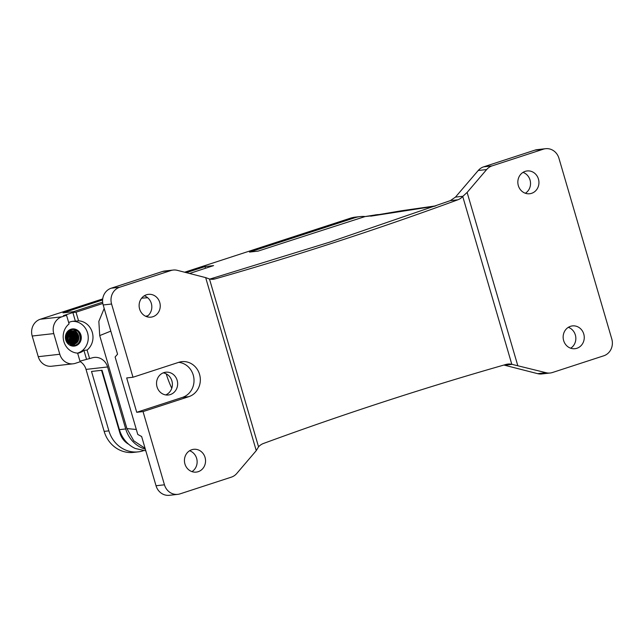 <?xml version="1.0" encoding="UTF-8"?>
<svg xmlns="http://www.w3.org/2000/svg" width="644" height="644" viewBox="0 0 644 644"><rect width="100%" height="100%" fill="white"/><g stroke="black" fill="none" stroke-linecap="round" stroke-linejoin="round"><path stroke-width="0.97" d="M166.216 373.858A43.164 16.639 -108 0 0 171.771 388.252M136.319 429.484L126.9 428.566L99.715 335.588L110.816 331.113M145.657 316.252L147.919 315.721M205.669 277.62L177.333 270.343A13.492 12.405 83.6 0 0 173.172 270.053L164.759 271.003A13.492 12.405 -96.4 0 0 162.497 271.494L111.227 288.198A13.492 12.405 -96.4 0 0 103.169 304.966L117.562 354.2L115.115 356.977L137.776 434.459L141.64 436.519L156.033 485.753L164.453 484.803A13.492 12.405 83.6 0 0 177.8 494.351A13.492 12.405 83.6 0 0 180.062 493.859L231.325 477.156A13.492 12.405 83.6 0 0 236.742 473.501L256.256 450.631L258.55 446.831L209.469 278.989L205.669 277.62L256.256 450.631M177.8 494.351L169.38 495.3A13.492 12.405 -96.4 0 1 156.033 485.753M189.61 450.744A11.463 10.546 -96.4 0 1 196.637 458.383A11.463 10.546 -96.4 0 1 191.968 471.617M144.296 295.789A11.463 10.546 -96.4 0 1 151.324 303.421A11.463 10.546 -96.4 0 1 146.655 316.663M104.191 308.452L98.846 321.356L99.715 335.588M141.648 298.156L147.685 297.737M173.172 270.053A13.492 12.405 83.6 0 0 170.91 270.544L119.639 287.248A13.492 12.405 83.6 0 0 111.581 304.016L132.994 377.239L126.683 377.948L136.729 412.297L143.04 411.588L164.453 484.803M537.635 373.657L546.048 372.707A13.492 12.405 83.6 0 0 550.209 372.997L541.797 373.947A13.492 12.405 -96.4 0 1 537.635 373.657L503.898 365.043M550.209 372.997A13.492 12.405 83.6 0 0 552.471 372.506L603.742 355.802A13.492 12.405 83.6 0 0 611.8 339.034L558.936 158.247A13.492 12.405 83.6 0 0 545.589 148.7L537.168 149.65A13.492 12.405 -96.4 0 0 534.906 150.141L483.644 166.844A13.492 12.405 -96.4 0 0 478.226 170.499L455.461 197.104L450.325 200.638L329.398 242.233L209.88 279.069M132.994 377.239L178.799 362.314A17.943 16.503 83.6 0 1 181.801 361.662A17.943 16.503 83.6 0 1 199.954 375.983A17.943 16.503 83.6 0 1 188.837 396.664L182.526 397.372A17.943 16.503 83.6 0 0 193.908 378.406A17.943 16.503 83.6 0 0 178.686 362.347M143.04 411.588L188.837 396.664M139.619 309.023A11.463 10.546 83.6 0 0 150.97 317.146A11.463 10.546 83.6 0 0 159.744 302.471A11.463 10.546 83.6 0 0 148.394 294.356A11.463 10.546 83.6 0 0 139.619 309.023M184.933 463.986A11.463 10.546 83.6 0 0 196.283 472.1A11.463 10.546 83.6 0 0 205.05 457.433A11.463 10.546 83.6 0 0 193.707 449.311A11.463 10.546 83.6 0 0 184.933 463.986M136.729 412.297L182.526 397.372M568.322 327.337A11.463 10.546 -96.4 0 1 575.35 334.977A11.463 10.546 -96.4 0 1 570.673 348.211M546.048 372.707L512.052 364.359L504.614 365.204M258.55 446.831A13.492 12.405 83.6 0 1 263.396 443.499A4046.968 3722.489 -96.4 0 1 506.031 364.44A13.492 12.405 -96.4 0 1 507.891 364.069A13.492 12.405 -96.4 0 1 511.811 364.303L512.052 364.359M450.325 200.638L457.884 199.785A13.492 12.405 83.6 0 0 462.73 196.452L467.125 192.419L517.72 365.43M523.009 172.383A11.463 10.546 -96.4 0 1 530.036 180.014A11.463 10.546 -96.4 0 1 525.359 193.256M545.589 148.7A13.492 12.405 83.6 0 0 543.327 149.191L492.056 165.894A13.492 12.405 83.6 0 0 486.647 169.549L467.125 192.419M583.762 334.027A11.463 10.546 83.6 0 0 572.419 325.904A11.463 10.546 83.6 0 0 563.645 340.579A11.463 10.546 83.6 0 0 574.987 348.694A11.463 10.546 83.6 0 0 583.762 334.027M538.448 179.064A11.463 10.546 83.6 0 0 527.106 170.95A11.463 10.546 83.6 0 0 518.331 185.617A11.463 10.546 83.6 0 0 529.674 193.739A11.463 10.546 83.6 0 0 538.448 179.064M68.675 322.531A16.189 14.893 -96.4 0 1 73.118 321.251A16.189 14.893 -96.4 0 1 75.388 321.187L78.544 320.825A16.189 14.893 -96.4 0 1 92.72 340.346A16.189 14.893 -96.4 0 1 87.093 350.046L83.937 350.4A16.189 14.893 -96.4 0 1 77.666 353.282M72.329 321.364A16.189 14.893 -96.4 0 1 87.987 340.885A16.189 14.893 -96.4 0 1 77.513 353.129M66.557 315.278L61.824 316.824A13.492 12.405 -96.4 0 0 53.766 333.592L59.803 354.256A13.492 12.405 -96.4 0 0 73.15 363.804A13.492 12.405 -96.4 0 0 75.412 363.313L80.146 361.767L77.626 353.129A16.189 14.893 -96.4 0 1 63.45 333.616A16.189 14.893 -96.4 0 1 69.077 323.916L66.557 315.278L63.402 315.632L72.869 312.549L75.388 321.187M79.969 361.155L91.987 357.911A13.492 12.405 -96.4 0 1 94.249 357.42A13.492 12.405 -96.4 0 1 107.596 366.967L86.03 369.398A13.492 12.405 -96.4 0 0 80.073 361.501M81.16 339.308A8.63 7.937 83.6 0 0 72.386 328.939A8.63 7.937 83.6 0 0 65.543 335.717A8.63 7.937 83.6 0 0 74.318 346.094A8.63 7.937 83.6 0 0 81.16 339.308M86.465 359.038L83.937 350.4M72.281 328.947L78.906 331.797L80.725 339.356C79.945 342.721 77.996 344.91 74.873 345.933L73.996 346.126M70.582 329.374L71.355 331.137L71.13 329.189M145.335 449.15A29.68 27.298 -96.4 0 1 125.717 428.952L119.406 429.661A29.68 27.298 83.6 0 0 135.288 448.49L145.826 450.856M143.362 450.736L143.234 450.776A29.68 27.298 -96.4 0 1 138.259 451.855L133.525 452.394A29.68 27.298 -96.4 0 1 104.159 431.383L86.03 369.398M138.259 451.855A29.68 27.298 -96.4 0 1 108.892 430.852L91.52 371.451L102.042 370.26L119.406 429.661M435.819 205.855L401.985 210.685L371.886 215.78A29.68 27.298 -96.4 0 1 376.869 214.702A29.68 27.298 -96.4 0 1 379.912 214.541M371.886 215.78L365.156 216.545A2697.982 196.533 -16.3 0 0 258.099 251.112L249.494 252.086L355.061 217.68A29.68 27.298 -96.4 0 1 360.036 216.601A29.68 27.298 -96.4 0 1 365.14 216.545L376.869 214.702M184.619 272.219L350.328 218.219A29.68 27.298 -96.4 0 1 355.303 217.133L360.036 216.601M205.484 268.266L204.993 266.584L213.599 265.61A2697.982 196.533 -16.3 0 0 189.553 273.483M102.638 302.125A2697.982 196.533 -16.3 0 0 93.38 305.192L73.496 311.672L62.983 312.863L102.613 299.943M73.15 363.804L51.592 366.235A13.492 12.405 -96.4 0 1 38.246 356.687L32.2 336.023A13.492 12.405 -96.4 0 1 40.258 319.255L102.71 298.905M186.349 272.662L204.993 266.584M101.559 370.316L119.873 432.929A18.885 17.372 -96.4 0 0 128.703 444.271M125.717 428.952L107.596 366.967M89.621 358.684L87.093 350.046M78.544 320.825L76.024 312.195L72.869 312.549M163.214 372.86A11.463 10.546 -96.4 0 1 171.892 380.91A11.463 10.546 -96.4 0 1 165.709 394.917M177.148 380.314A11.463 10.546 -96.4 0 1 168.374 394.989A11.463 10.546 -96.4 0 1 157.031 386.875A11.463 10.546 -96.4 0 1 165.806 372.2A11.463 10.546 -96.4 0 1 177.148 380.314M370.703 216.167L434.837 206.201M457.884 199.785A4046.968 3722.489 -96.4 0 1 215.249 278.852A13.492 12.405 -96.4 0 1 213.397 279.222A13.492 12.405 -96.4 0 1 209.469 278.981M76.024 312.195L102.815 303.461M126.9 428.566L133.783 440.842L145.085 448.321M103.169 304.966L111.581 304.016M162.497 271.494L170.91 270.544M111.227 288.198L119.639 287.248M455.461 197.104L462.891 196.267M462.73 196.46L511.811 364.303M483.644 166.844L492.056 165.894M534.906 150.141L543.327 149.191M70.582 329.591L69.19 330.082M69.415 344.926L74.849 345.538C84.573 343.365 80.444 326.436 71.323 329.551M73.199 344.29L74.229 344.097L78.745 336.353L72.217 330.879M74.132 344.105L74.229 344.097C82.191 342.286 78.793 328.472 71.395 331.056M71.162 331L70.341 331.169C62.734 332.948 66.477 346.714 74.229 344.097L74.785 345.273C84.195 343.18 80.21 326.798 71.395 329.809M66.984 342.544L74.849 345.538M70.341 331.169L70.341 329.929L67.338 331.749M72.184 330.968L77.876 337.005L73.175 344.218L77.763 336.981L72.08 330.984M72.345 344.242L76.716 337.166L71.379 331.137C73.464 330.597 75.34 331.145 76.974 332.779L78.624 335.886L78.391 339.952L74.157 344.025C66.517 346.625 62.806 333.004 70.309 331.257L71.275 331.072M72.418 344.242L76.829 337.15L71.444 331.113M71.734 344.194L75.638 337.037L70.325 331.249M71.798 344.202L75.751 337.021L70.389 331.233M71.154 344.081L74.583 337.15L69.753 331.451M71.218 344.097L74.696 337.134L69.81 331.427M70.582 343.912L73.537 337.271L69.214 331.708M70.639 343.936L73.641 337.255L69.27 331.684M70.011 343.679L72.482 337.392L68.699 332.038M70.067 343.711L72.595 337.384L68.755 331.998M69.431 343.381L71.436 337.52L68.2 332.433M69.496 343.413L71.54 337.504L68.248 332.385M67.684 332.948L70.212 336.836L69.979 340.901L68.811 342.954L70.381 337.641L67.709 332.916M68.908 343.035L70.494 337.633L67.765 332.859M68.248 342.479L67.242 333.52M68.312 342.536L67.29 333.447M67.636 341.811L66.791 334.284M67.701 341.892L66.839 334.196M66.992 340.845L66.372 335.339M67.065 340.966L66.413 335.21M66.219 338.728L66.091 337.561M66.332 339.203L66.091 337.078M108.892 430.852L104.159 431.383M355.061 217.68L350.328 218.219M59.803 354.256L38.246 356.687M53.766 333.592L32.2 336.023M61.824 316.824L40.258 319.255M120.533 432.857L119.873 432.929M478.226 170.499L486.647 169.549M215.249 278.852L211.506 279.271M71.725 331.048L75.92 332.892L77.57 336.007L77.344 340.072L72.683 344.242M70.679 331.161L74.873 333.012L76.523 336.128L76.29 340.193L72.152 344.234M70.156 331.306L73.819 333.133L75.469 336.249L75.235 340.306L71.613 344.17M69.649 331.499L72.764 333.246L74.414 336.361L74.189 340.426L71.065 344.057M69.141 331.749L71.717 333.367L73.368 336.482L73.134 340.547L70.51 343.888M68.65 332.071L70.663 333.487L72.313 336.603L72.08 340.668L69.955 343.654M68.159 332.465L69.608 333.608L71.259 336.723L71.033 340.781L69.391 343.349M67.218 333.552L69.158 336.957L68.924 341.022L68.224 342.447M66.767 334.325L68.103 337.078L67.612 341.771M66.356 335.387L66.968 340.805M66.099 337.81L66.171 338.478"/></g></svg>
